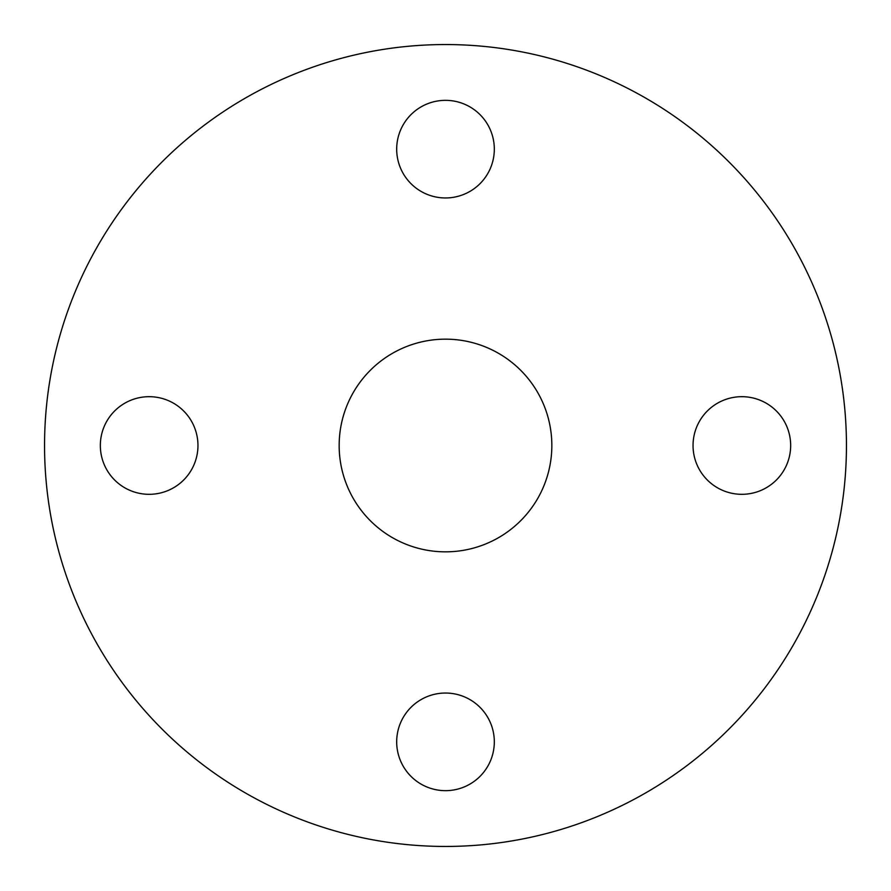 <?xml version="1.0" encoding="UTF-8"?>
<svg xmlns="http://www.w3.org/2000/svg" width="891" height="891" viewBox="0 0 891 891"><rect width="100%" height="100%" fill="white"/><g stroke="black" fill="none" stroke-linecap="round" stroke-linejoin="round"><path stroke-width="1.34" d="M741.858 494.316A48.816 48.816 0 0 1 693.042 445.5A48.816 48.816 0 0 1 741.858 396.684A48.816 48.816 0 0 1 790.662 445.5A48.816 48.816 0 0 1 741.858 494.316M445.5 790.662A48.816 48.816 0 0 1 396.684 741.858A48.816 48.816 0 0 1 445.5 693.042A48.816 48.816 0 0 1 494.316 741.858A48.816 48.816 0 0 1 445.5 790.662M149.142 494.316A48.816 48.816 0 0 1 100.338 445.5A48.816 48.816 0 0 1 149.142 396.684A48.816 48.816 0 0 1 197.958 445.5A48.816 48.816 0 0 1 149.142 494.316M445.5 197.958A48.816 48.816 0 0 1 396.684 149.142A48.816 48.816 0 0 1 445.5 100.338A48.816 48.816 0 0 1 494.316 149.142A48.816 48.816 0 0 1 445.5 197.958M445.5 339.159A106.341 106.341 0 0 0 339.159 445.5A106.341 106.341 0 0 0 445.5 551.841A106.341 106.341 0 0 0 551.841 445.5A106.341 106.341 0 0 0 445.5 339.159M445.5 846.45A400.95 400.95 0 0 0 846.45 445.5A400.95 400.95 0 0 0 445.5 44.55A400.95 400.95 0 0 0 44.55 445.5A400.95 400.95 0 0 0 445.5 846.45"/></g></svg>

